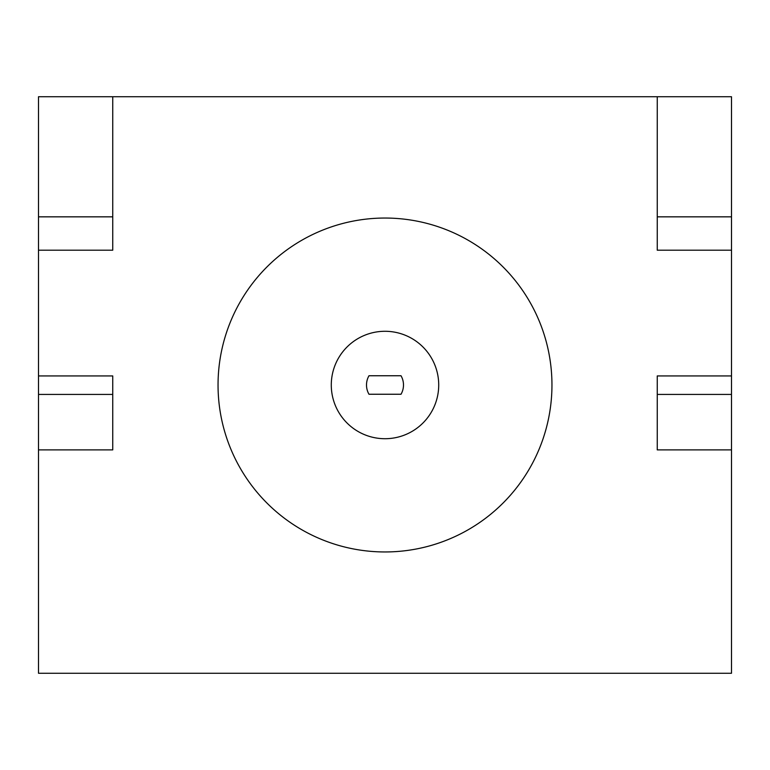 <?xml version="1.0" encoding="UTF-8"?>
<svg xmlns="http://www.w3.org/2000/svg" width="770" height="770" viewBox="0 0 770 770"><rect width="100%" height="100%" fill="white"/><g stroke="black" fill="none" stroke-linecap="round" stroke-linejoin="round"><path stroke-width="1.16" d="M403.49 385A18.49 18.49 0 0 0 401.016 375.75L368.984 375.75A18.49 18.49 0 0 0 368.984 394.25L401.016 394.25A18.49 18.49 0 0 0 403.49 385M331.283 385A53.717 53.717 0 0 0 385 438.717A53.717 53.717 0 0 0 438.717 385A53.717 53.717 0 0 0 385 331.283A53.717 53.717 0 0 0 331.283 385M551.955 385A166.955 166.955 0 0 0 385 218.045A166.955 166.955 0 0 0 218.045 385A166.955 166.955 0 0 0 385 551.955A166.955 166.955 0 0 0 551.955 385M657.253 394.423L657.253 375.933L731.5 375.933L731.5 96.731L38.5 96.731L38.5 375.933L112.747 375.933L112.747 394.423L38.5 394.423L38.5 673.269L731.5 673.269L731.5 394.423L657.253 394.423L657.253 449.892L731.5 449.892M38.5 394.423L38.5 375.933M731.5 375.933L731.5 394.423M657.253 96.731L657.253 250.202L731.5 250.202M38.5 250.202L112.747 250.202L112.747 96.731M731.5 216.842L657.253 216.842M112.747 216.842L38.5 216.842M38.5 449.892L112.747 449.892L112.747 394.423"/></g></svg>
